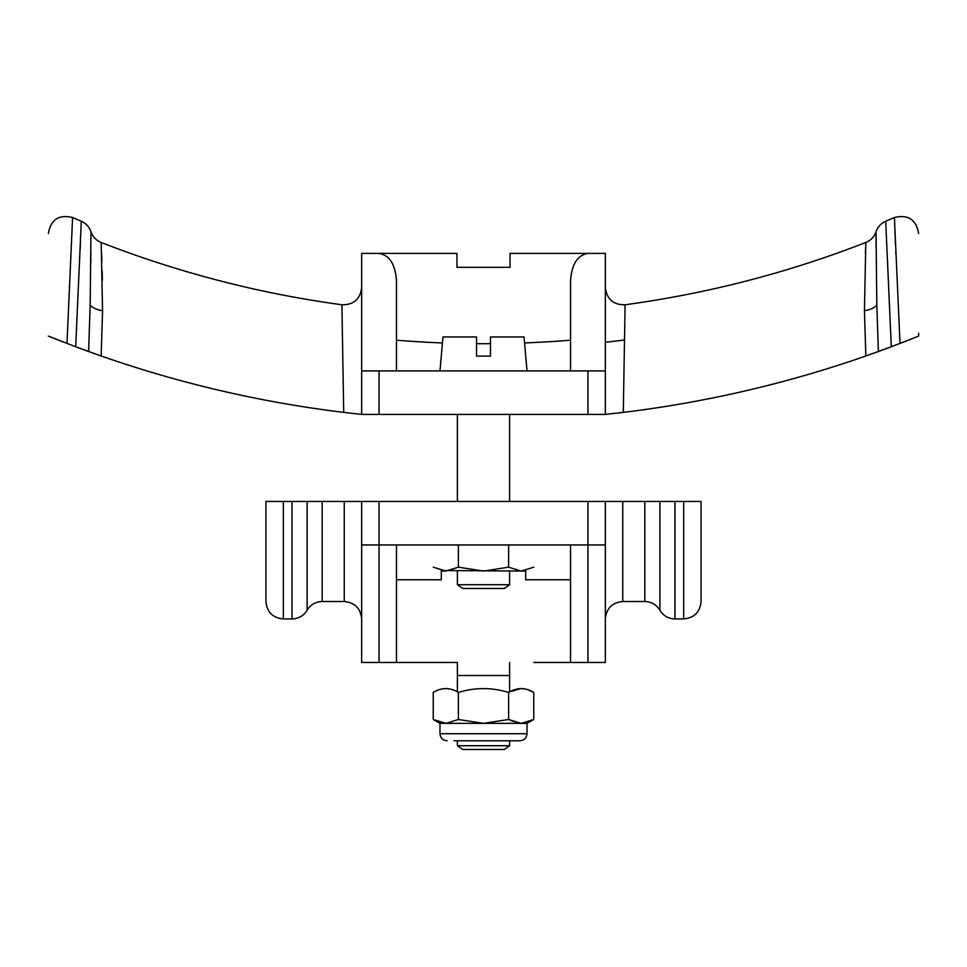 <?xml version="1.0" encoding="UTF-8"?>
<svg xmlns="http://www.w3.org/2000/svg" width="967" height="967" viewBox="0 0 967 967"><rect width="100%" height="100%" fill="white"/><g stroke="black" fill="none" stroke-linecap="round" stroke-linejoin="round"><path stroke-width="1.45" d="M456.956 267.339L510.044 267.339L456.956 267.339L456.956 253.414L361.658 253.414L361.658 287.525C360.244 299.19 353.668 304.943 341.907 304.774C259.204 293.509 178.955 272.754 101.172 242.475L102.562 310.673L101.16 355.989A1159.566 1159.566 0 0 1 75.704 346.766L48.35 336.093M605.342 253.414L587.936 253.414L605.342 253.414L605.342 370.905L361.658 370.905L361.658 253.414M918.65 333.252L918.65 336.093L891.296 346.766A1159.566 1159.566 0 0 1 865.84 355.989A1159.566 1159.566 0 0 0 891.296 346.766L865.84 355.989A1159.566 1159.566 0 0 1 623.292 412.377L605.342 414.42L361.658 414.42L343.708 412.377A1159.566 1159.566 0 0 1 101.16 355.989L75.704 346.766L81.288 221.238L75.704 346.766M918.07 336.323A1159.566 1159.566 0 0 1 903.746 342.004A1159.566 1159.566 0 0 0 918.07 336.323M63.266 342.016A1159.566 1159.566 0 0 1 51.916 337.531M901.268 342.971L918.65 336.093M895.865 253.741L895.78 251.698M895.502 245.122L894.717 225.577M900.011 343.454L894.415 217.515L900.011 343.454M865.84 355.989L864.438 310.673L865.828 242.475C788.045 272.754 707.796 293.509 625.093 304.774L623.292 412.377M605.342 414.42L605.342 288.48L605.342 342.306L624.452 339.973M865.622 247.298L865.392 253.161M864.438 310.673A17.406 9.416 177.5 0 0 876.827 305.089L876.029 231.754L876.827 305.089L878.387 351.529M891.296 346.766L885.712 221.238L891.296 346.766M876.078 247.987L876.029 237.072M876.029 236.54L876.029 231.754C877.77 226.846 880.997 223.341 885.712 221.238L894.415 217.515C908.158 214.275 916.232 219.618 918.65 233.518M361.658 370.905L361.658 414.42M343.708 412.377L341.907 304.774M66.989 343.454L72.585 217.515L66.989 343.454M79.79 258.382L79.85 257.137M80.176 249.305L80.503 241.182M80.914 230.92L80.974 229.457M88.613 351.529L90.173 305.089L90.971 231.754L90.173 305.089A17.406 9.416 -177.5 0 0 102.562 310.673M90.886 252.955L90.813 262.226M102.357 280.188L102.164 271.183M101.873 261.211L101.583 252.725M101.378 247.298L101.172 242.475C96.18 240.42 92.784 236.842 90.971 231.754C89.23 226.846 86.003 223.341 81.288 221.238L72.585 217.515C58.842 214.275 50.767 219.618 48.35 233.518M510.044 267.339L510.044 253.414L587.936 253.414C577.444 255.167 571.642 264.354 570.53 280.974L570.53 370.905M396.47 370.905L396.47 280.974C395.358 264.354 389.556 255.167 379.064 253.414M569.043 340.324A1082.436 1082.436 0 0 1 524.573 342.934M490.462 343.684A1082.436 1082.436 0 0 1 476.538 343.684M442.427 342.934A1082.436 1082.436 0 0 1 397.957 340.324M361.029 501.45L265.925 501.45L265.925 601.534L265.925 501.45L266.747 501.45M700.265 501.45L701.075 501.45L701.075 601.534L701.075 501.45L361.658 501.45L361.658 544.965L379.064 544.965L379.064 501.45M533.748 662.455L605.342 662.455L605.342 501.45M509.609 662.455L509.609 675.51L457.391 675.51L457.391 662.455L361.658 662.455L361.658 544.965M587.936 501.45L587.936 544.965L379.064 544.965L379.064 662.455M587.936 662.455L587.936 544.965L605.342 544.965M457.391 662.455L433.252 662.455M396.47 662.455L396.47 544.965M525.71 571.074L441.29 570.53L441.29 579.777L396.47 579.777M533.748 567.182L521.189 571.074L525.71 570.53L525.71 579.777L570.53 579.777L570.53 544.965M570.53 662.455L570.53 579.777M521.189 571.074L508.618 567.182L483.5 571.074L458.382 567.182L445.811 571.074L441.29 571.074M445.811 571.074L433.252 567.182M508.618 567.182L508.618 544.965M458.382 544.965L458.382 567.182M527.015 370.905L524.041 336.963L490.462 336.963L490.462 356.11L476.538 356.11L476.538 336.963L442.959 336.963L439.985 370.905M509.609 584.709L457.391 584.709L462.734 588.48L504.266 588.48L509.609 584.709L509.609 571.074M509.609 501.45L509.609 414.42M457.391 584.709L457.391 571.074M457.391 501.45L457.391 414.42M509.609 745.714L457.391 745.714L462.734 749.485L504.266 749.485L509.609 745.714L509.609 740.782M520.875 688.564L509.609 691.901L509.609 675.51M457.391 745.714L457.391 740.782M457.391 691.901L457.391 675.51M527.559 689.616L533.748 692.445L533.748 719.484L521.189 723.376L527.015 723.376L527.015 733.711C526.58 737.99 524.223 740.347 519.944 740.782L465.272 740.782M439.985 723.376L433.252 719.484L433.252 692.445C441.653 687.319 450.03 687.319 458.382 692.445L458.382 719.484L483.5 723.376L508.618 719.484L521.189 723.376L439.985 723.376L439.985 733.711L527.015 733.711M521.189 723.376L510.576 720.548M521.177 688.564L524.356 688.83M533.748 692.445C525.359 687.332 516.982 687.332 508.618 692.445L508.618 719.484M508.618 692.445C491.84 687.332 475.087 687.332 458.382 692.445M439.477 689.604L442.33 688.879M445.823 688.564L446.476 688.577M458.382 719.484L445.811 723.376L433.252 719.484M454.127 740.782L512.873 740.782M587.936 370.905L587.936 414.42M379.064 370.905L379.064 414.42M265.925 601.534C266.965 612.099 272.767 617.901 283.331 618.94L283.331 501.45M683.669 501.45L683.669 618.94C694.233 617.901 700.035 612.099 701.075 601.534M283.331 618.94L292.034 618.94L292.034 501.45M322.18 501.45L322.18 601.534C315.605 601.752 310.588 604.653 307.107 610.237L307.107 501.45M683.669 618.94L674.966 618.94L674.966 501.45M659.893 501.45L659.893 610.237C663.374 615.822 668.39 618.723 674.966 618.94M659.893 610.237C656.412 604.653 651.395 601.752 644.82 601.534L644.82 501.45M622.748 501.45L622.748 601.534C612.184 602.574 606.382 608.376 605.342 618.94M322.18 601.534L344.252 601.534L344.252 501.45M625.093 304.774C613.332 304.943 606.756 299.19 605.342 287.525M865.828 242.475C870.82 240.42 874.216 236.842 876.029 231.754M292.034 618.94C298.61 618.723 303.626 615.822 307.107 610.237M644.82 601.534L622.748 601.534M344.252 601.534C354.816 602.574 360.618 608.376 361.658 618.94M439.985 733.711C440.42 737.99 442.777 740.347 447.056 740.782M527.015 723.376L533.748 719.484"/></g></svg>
